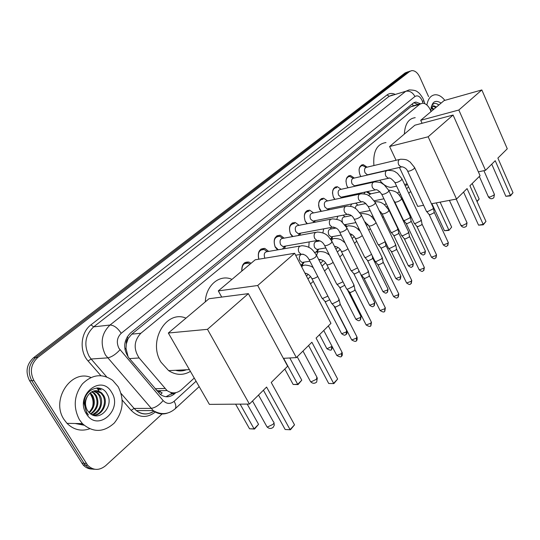 <?xml version="1.0" encoding="UTF-8"?>
<svg xmlns="http://www.w3.org/2000/svg" width="540" height="540" viewBox="0 0 540 540"><rect width="100%" height="100%" fill="white"/><g stroke="black" fill="none" stroke-linecap="round" stroke-linejoin="round"><path stroke-width="0.81" d="M304.182 262.109L301.928 265.505M318.681 249.129L317.129 251.964M332.714 236.56L331.621 238.91M345.35 225.464L346.295 224.397L345.721 225.976M365.594 203.627L364.75 202.601M285.559 246.065L284.418 248.704M277.574 249.885L275.157 247.03C272.916 239.693 274.603 235.757 280.233 235.21L284.135 238.14M300.584 233.152L299.795 235.271M292.491 236.608L290.486 234.043C288.293 226.982 289.852 223.121 295.164 222.46L299.093 225.315M315.117 220.657L314.584 222.311M306.997 223.783L305.316 221.481C303.17 214.677 304.614 210.89 309.636 210.134L313.571 212.915M329.184 208.562L328.84 209.804M321.084 211.383L319.66 209.324C317.574 202.75 318.904 199.044 323.663 198.207L327.591 200.921M342.812 196.844L342.603 197.721M334.766 199.395L333.558 197.552C331.519 191.187 332.755 187.562 337.264 186.658L341.179 189.31M356.008 185.497L355.901 186.044M348.044 187.785L347.018 186.145C345.033 179.982 346.181 176.425 350.46 175.473L354.348 178.058M360.936 176.546L360.065 175.088C358.128 169.108 359.195 165.618 363.265 164.633L367.126 167.157M431.028 111.598L430.36 109.904C428.227 105.516 425.567 103.282 422.388 103.214L419.695 104.288L140.866 333.261C133.927 340.747 133.353 348.982 139.144 357.959L167.022 390.542C171.956 393.856 176.749 393.599 181.4 389.759L194.251 378.061M126.347 343.886L128.162 338.411C126.63 339.795 126.029 341.618 126.347 343.886L125.989 348.32L128.108 356.927M186.442 369.765C182.885 371.149 179.253 371.324 175.554 370.292M156.161 390.035L162.162 392.877L160.434 394.544M413.134 105.806L410.65 106.859L131.787 334.145L128.358 338.256M306.43 276.028L308.239 274.388M320.558 263.176L323.318 260.665M335.927 249.197L337.898 247.408M343.973 241.88L344.365 241.529M350.764 235.703L351.992 234.583M357.993 229.129L358.769 228.42M365.101 222.662L365.641 222.176M371.561 216.783L372.701 215.75M384.703 204.835L386.174 203.492M397.427 193.259L399.215 191.632M405.338 186.064L407.329 184.248M363.839 193.847L365.418 192.011M367.436 191.579L370.73 193.833M350.426 206.314L351.702 203.945M355.651 203.135L358 205.166M336.764 219.314L337.858 216.209M343.19 215.163L344.871 216.851M322.853 232.956L323.69 228.866M330.224 227.651L331.337 228.919M308.786 247.388L309.13 241.947M316.757 240.617L317.358 241.387M258.748 259.214C257.357 252.079 259.382 248.474 264.823 248.407L268.684 251.417M241.799 271.094C241.576 264.634 243.945 261.623 248.9 262.076L251.073 263.277M162.088 413.984L105.611 465.723C99.259 470.752 93.272 470.596 87.649 465.251L33.925 380.552L31.759 380.646C27.371 371.864 28.688 364.176 35.701 357.568L407.383 72.212L409.469 71.334L407.383 72.212L35.701 357.568C28.688 364.176 27.371 371.864 31.759 380.646L84.031 463.28L31.759 380.646L29.606 380.74C25.225 371.986 26.541 364.318 33.554 357.737L405.128 72.927L408.031 71.793M94.588 469.24C90.997 469.26 87.932 467.876 85.381 465.082L84.031 463.28L85.381 465.082C87.932 467.876 90.997 469.26 94.588 469.24M92.32 469.064C88.736 469.085 85.671 467.701 83.126 464.92L29.606 380.74M420.424 103.775L415.955 102.04L413.303 103.093L130.43 333.065C123.458 340.511 122.87 348.698 128.669 357.629L160.279 394.43C165.213 397.777 170.026 397.521 174.71 393.667L175.817 392.661M413.836 102.715L418.034 104.456M83.201 424.44L81.216 424.663M83.477 424.703L76.498 423.515M97.092 387.943L98.813 390.346M33.925 380.552C29.531 371.743 30.848 364.027 37.868 357.406L409.644 71.489L411.73 70.619C414.923 70.49 417.609 72.664 419.803 77.126L428.578 96.633M173.205 392.863L165.969 396.738M426.877 105.017C428.045 98.746 430.785 95.324 435.105 94.75C438.554 94.608 441.794 96.478 444.832 100.366M435.834 107.548L432.769 106.049M436.475 107.008L433.796 105.786L431.237 107.825M433.12 109.836L431.257 107.77M433.816 109.249L431.588 107.163M430.846 111.085C431.541 101.925 434.963 99.259 441.119 103.093M438.804 105.044C435.281 102.242 432.709 103.046 431.082 107.453M438.696 105.131L437.576 104.072M79.448 419.762C73.001 407.255 73.987 395.307 82.397 383.92C92.151 374.369 102.249 373.181 112.671 380.349L118.159 386.721C124.558 399.593 123.255 411.71 114.244 423.077C103.599 432.641 92.981 432.824 82.397 423.617L79.448 419.762M89.627 428.814C81.155 431.649 73.616 429.827 67.001 423.346L64.085 419.58C50.51 399.971 71.111 368.888 90.909 377.48M89.782 413.201C99.893 422.564 114.224 405.641 107.332 394.409C101.561 382.151 83.734 389.104 84.179 403.603L86.711 412.789L88.391 415.01L86.798 412.506C83.957 406.276 84.287 400.673 87.791 395.692C84.881 400.639 84.76 405.567 87.419 410.481L89.782 413.201M111.618 392.31C123.356 409.786 97.45 432.729 86.38 413.849C74.317 395.577 101.318 373.37 111.618 392.31M93.393 415.314C101.817 414.875 107.258 402.84 102.863 395.644L100.879 393.066L95.283 390.677M93.542 415.368C102.236 415.611 108.398 403.11 103.788 395.631L101.803 393.046C96.694 389.185 92.023 390.069 87.791 395.692M92.117 414.788C100.035 410.474 102.397 404.116 99.198 395.719L97.214 393.154L93.454 391.034M92.482 414.956C100.15 413.053 103.984 402.246 100.109 395.699L98.132 393.134L93.913 390.906M90.558 413.829C96.903 408.956 98.57 402.948 95.56 395.793L93.589 393.242L91.631 391.838M90.956 414.113C97.693 409.34 99.529 403.225 96.464 395.773L94.493 393.221L92.09 391.595M88.918 412.405C93.663 407.383 94.675 401.875 91.962 395.861L89.829 393.174M89.336 412.81C94.48 407.788 95.654 402.138 92.86 395.847L90.275 392.783M90.862 394.983C93.076 398.601 93.636 402.644 92.543 407.113M98.003 387.956L101.129 390.015L98.611 388.01M404.352 134.082C404.987 123.964 408.605 118.496 415.206 117.673M495.234 160.718L510.435 195.446L513 192.719L497.88 158.092L507.276 148.797L481.835 89.944L458.831 110.018L485.507 170.343L495.234 160.718M491.744 164.174L505.852 196.29L510.435 195.446L510.428 195.892L513 192.719M485.507 170.343L478.359 171.848M458.831 110.018L420.714 120.292L422.084 123.289M420.714 120.292L444.11 100.575L481.835 89.944M510.428 195.892L505.852 196.29M472.21 183.506L479.169 199.024L477.063 201.643M476.921 201.319L479.169 199.024M373.903 165.55C372.897 151.511 376.927 143.856 385.992 142.58M396.394 186.185L390.69 187.394C386.701 186.948 383.049 184.559 379.735 180.225M467.066 188.602L483.199 224.384L485.966 221.441L469.928 185.767L480.08 175.716L453.087 115.034L428.159 136.782L456.536 199.024L467.066 188.602M463.57 192.058L478.548 225.146L483.199 224.384L483.233 224.816L485.966 221.441M456.536 199.024L431.447 203.796M423.603 205.288L417.737 206.401L399.438 167.447M428.159 136.782L389.603 146.516L396.07 160.279M389.603 146.516L414.882 125.206L453.087 115.034M483.233 224.816L478.548 225.146M440.12 202.149L451.656 227.124L448.916 230.411L444.461 230.715L431.906 203.708M444.461 230.715L448.835 230L436.273 202.878M448.916 230.411L451.656 227.124M205.301 301.86C205.902 285.593 219.267 274.279 231.235 279.052M311.884 342.232L333.592 383.346L337.642 379.046L316.096 338.067L330.953 323.352L294.638 253.274L257.702 285.505L296.359 357.601L311.884 342.232M308.583 345.499L328.705 383.481L333.882 383.596L337.642 379.046M296.359 357.601L283.365 358.331M257.702 285.505L218.302 290.898L221.71 297.088M218.302 290.898L255.204 259.801L294.638 253.274M333.882 383.596L328.705 383.481M289.805 357.966L301.772 380.187L298.046 384.575L293.166 384.467L284.803 369.043M293.166 384.467L297.709 384.338L283.635 358.31M298.046 384.575L297.709 384.338L301.772 380.187M190.424 371.412C183.188 375.584 175.932 375.32 168.642 370.629L161.014 362.205C147.589 341.172 166.347 309.467 185.976 318.148M184.545 369.86L177.478 370.197M266.591 387.072L290.068 429.59L294.536 424.845L271.242 382.469L287.638 366.235L248.38 293.639L207.468 329.332L249.419 404.069L266.591 387.072M263.412 390.218L285.161 429.496L290.453 429.766L294.536 424.845M249.419 404.069L209.392 404.365L168.332 333.018L209.014 298.728L248.38 293.639M207.468 329.332L168.332 333.018M290.453 429.766L285.161 429.496M247.192 404.089L258.559 424.312L254.529 429.05L249.554 428.787L235.616 404.17M249.554 428.787L254.09 428.875L240.125 404.136M254.529 429.05L254.09 428.875L258.559 424.312M365.533 167.103L362.745 165.625C360.673 165.692 359.431 167.144 359.026 169.992M399.445 159.476L366.728 167.252C364.568 167.771 364.001 169.614 365.026 172.793L367.423 174.818L368.429 174.589M433.384 207.799L432.911 208.987L427.903 211.451L426.613 211.464L426.256 210.965M433.458 208.217L434.153 212.051L433.816 212.915L430.205 214.691L429.01 214.373M360.308 175.561L361.01 176.526M352.897 178.18L349.92 176.479C347.598 176.533 346.275 178.166 345.944 181.373M386.6 170.64L353.876 178.166C351.601 178.666 350.993 180.549 352.046 183.823L354.443 185.848L355.55 185.598M421.193 219.598L420.707 220.86L415.618 223.357L414.376 223.371L413.991 222.824M421.281 220.05L422.003 223.904L421.652 224.822L417.98 226.625L416.799 226.28M347.011 186.131L348.165 187.758M336.704 187.67C334.064 187.731 332.654 189.601 332.471 193.279M333.248 196.864L334.942 199.355M373.329 182.176L340.625 189.432C338.229 189.898 337.574 191.822 338.654 195.203L341.044 197.222L342.266 196.965M408.611 231.775L408.098 233.118L402.935 235.656L401.746 235.656L401.328 235.076M408.706 232.261L409.455 236.142L409.09 237.121L405.365 238.95L404.19 238.572M323.082 199.226C319.889 199.361 318.418 201.683 318.668 206.185M318.904 207.313L321.341 211.336M359.62 194.096L326.957 201.056C324.432 201.488 323.723 203.452 324.83 206.948L327.206 208.966L328.563 208.69M395.611 244.35L395.084 245.774L389.833 248.353L388.517 248.285L388.246 247.725M395.719 244.883L396.495 248.778L396.11 249.818L392.33 251.674L391.169 251.269M309.035 211.16C304.607 211.829 303.332 215.156 305.222 221.15L307.355 223.715M345.438 206.422L312.849 213.064C310.183 213.455 309.42 215.46 310.554 219.071L312.903 221.09L314.415 220.793M382.178 257.344L381.625 258.863L376.292 261.482L375.023 261.401L374.726 260.807M382.3 257.918L383.096 261.839L382.698 262.946L378.857 264.829L377.717 264.391M294.543 223.493C289.859 224.073 288.482 227.475 290.412 233.692L292.99 236.52M330.77 219.173L298.289 225.47C295.468 225.808 294.638 227.853 295.799 231.606L298.114 233.611L299.795 233.294M368.287 270.776L367.706 272.396L362.286 275.056L361.071 274.975L360.747 274.327M368.422 271.404L369.245 275.339L368.834 276.521L364.925 278.431L363.798 277.958M298.067 235.589L299.977 233.26M282.589 238.241L279.585 236.25C274.617 236.722 273.125 240.192 275.103 246.659L278.303 249.757M315.583 232.376L283.25 238.302C280.26 238.579 279.362 240.665 280.55 244.566L282.812 246.544L284.695 246.22M353.916 284.668L353.308 286.403L347.794 289.096L346.639 289.015L346.288 288.32M354.058 285.35L354.915 289.305L354.483 290.56L350.514 292.505L349.407 291.998M282.454 249.041L284.863 246.186M267.098 251.492L264.141 249.453C259.247 249.554 257.486 252.808 258.869 259.193M299.849 246.051L267.712 251.579C264.539 251.775 263.554 253.901 264.776 257.965L264.904 258.194M339.032 299.052L338.398 300.895L332.795 303.642L331.702 303.554L331.317 302.805M339.194 299.788L340.085 303.757L339.626 305.1L335.59 307.078L334.503 306.531M250.047 264.148L248.184 263.122C243.837 262.71 241.738 265.343 241.907 271.006M369.508 193.712L366.775 192.119M380.079 191.862L370.683 193.847L368.55 195.466M410.312 216.722L409.813 217.958L404.845 220.401L403.657 220.415L403.292 219.908M410.393 217.148L411.115 220.934L410.758 221.832L407.18 223.594L406.046 223.276M351.898 203.904L351.378 204.329M366.005 203.54L357.892 205.187C356.366 205.173 355.523 206.233 355.354 208.373M397.858 228.569L397.339 229.871L392.296 232.355L391.156 232.362L390.764 231.822M397.946 229.028L398.695 232.835L398.324 233.786L394.686 235.575L393.565 235.231M351.365 215.595L344.702 216.884C342.333 217.181 341.577 219.017 342.428 222.386M385.965 245.423L400.694 275.711L400.437 276.851L395.861 278.546L380.882 247.894L381.794 247.941L385.486 246.125L385.877 245.12L385.108 241.286L384.46 242.177L379.343 244.688L378.081 244.634L377.831 244.114M344.709 224.654L346.14 224.424M336.103 228.042L331.094 228.967C328.462 229.318 327.699 231.302 328.813 234.927L331.013 236.864L332.485 236.601M371.581 254.414L365.958 257.432L364.75 257.371L364.473 256.81M372.202 255.67L372.64 257.796L372.229 258.869L368.483 260.712L367.396 260.307M332.64 236.574L330.622 238.862M320.132 240.907L317.054 241.441C314.273 241.745 313.45 243.769 314.584 247.523L316.75 249.446L318.384 249.176M357.534 267.894L352.134 270.601L350.973 270.526L350.669 269.933M358.911 270.648L358.54 272.038L354.733 273.901L353.66 273.469M315.684 252.2L316.562 251.404M301.334 254.367C299.275 255.542 298.796 257.6 299.889 260.537L302.009 262.44L303.818 262.163M342.981 281.792L337.844 284.209L336.731 284.135L336.406 283.493M344.729 285.248L340.511 287.543L339.457 287.078M300.888 265.336L303.973 262.136M327.888 296.15L323.062 298.289L322.009 298.215L321.651 297.526M329.731 299.727L325.802 301.651L324.769 301.151M124.916 349.394L125.989 348.32M414.659 105.422L413.242 105.719L412.27 103.936M171.632 394.247L170.876 392.479M128.162 338.411L127.17 336.839M410.65 106.859L419.695 104.288M155.054 388.739L164.855 388.469M129.492 358.601L139.144 357.959M131.787 334.145L140.866 333.261M159.394 392.047L160.913 390.69M33.554 357.737L37.868 357.406M405.128 72.927L409.644 71.489M81.776 463.124L86.292 463.442M423.07 103.228L422.03 100.278C419.89 96.255 417.528 95 414.936 96.505L121.217 333.308C116.964 337.534 116.215 342.542 118.969 348.334L163.141 400.572C166.624 404.075 170.282 404.325 174.116 401.315L196.074 381.226M167.468 413.087C162.405 414.828 157.653 413.998 153.212 410.576L105.442 354.996C99.914 343.406 101.439 333.416 110.025 325.033L405.803 91.273L409.104 89.937C413.512 89.978 416.3 90.626 417.467 91.881C418.865 92.502 420.701 94.703 422.969 98.489M100.858 375.631L88.088 360.997C79.022 351.196 80.602 332.363 90.977 324.844L386.998 94.966L389.225 96.255L405.803 91.273C409.59 90.612 412.634 92.36 414.936 96.505M121.217 333.308C117.639 327.935 113.913 325.175 110.025 325.033L93.677 326.855C85.151 335.077 83.612 344.858 89.073 356.191L91.132 359.019L107.528 357.885C111.51 357.163 115.668 354.463 120.002 349.785M386.998 94.966C389.333 93.238 391.945 92.988 394.835 94.23M392.539 94.919L389.225 96.255L93.677 326.855L90.977 324.844M155.331 412.034C146.887 418.426 138.821 417.859 131.132 410.333L122.236 400.14M163.141 400.572C159.071 405.284 155.007 407.889 150.957 408.375L134.102 408.429L136.337 410.582C142.148 414.808 148.075 414.997 154.116 411.143M88.088 360.997L91.132 359.019L106.67 376.886M121.088 393.464L134.102 408.429L131.132 410.333M307.942 278.944L310.554 276.548M322.029 266.051L325.607 262.784M337.358 252.038L340.16 249.48M352.154 238.511L354.226 236.615M366.451 225.437L367.841 224.168M373.66 218.842L374.038 218.498M380.275 212.794L381.024 212.112M386.768 206.861L387.477 206.206M399.465 195.251L400.484 194.312M406.593 188.73L408.584 186.907M174.116 401.315C176.013 404.73 176.337 407.241 175.088 408.861L174.757 409.151M422.516 101.534L423.846 100.656L423.178 98.935M172.253 393.721L174.71 393.667M83.248 424.487L81.358 424.676M96.815 387.956L98.53 390.353M84.031 425.21L75.134 423.488M83.457 424.683L82.195 424.717M97.733 387.943L99.191 390.035M488.349 196.715L489.895 197.107L494.039 195.068L494.289 194.117L483.908 170.681M460.775 225.16L462.301 225.639L466.601 223.533L466.864 222.426L456.219 199.085M310.041 380.734L310.52 381.618L311.337 381.74L316.487 379.235L316.832 377.048L302.981 351.047M266.402 425.804L266.99 426.857L267.611 426.951L273.004 424.339C274.165 423.043 274.286 422.179 273.375 421.754L258.525 395.057M434.221 212.301L448.16 242.271L447.944 243.257L443.306 244.917L443.144 244.566M447.667 245.626L447.944 243.257M407.477 170.809L407.66 171.194C409.367 171.335 411.487 170.519 414.011 168.764L414.565 167.481L410.103 161.993C407.531 160.711 408.166 159.28 400.417 159.239L399.053 159.786C398.014 161.123 397.919 162.837 398.756 164.943L401.159 167.049L402.145 166.826M422.077 224.181L436.347 254.475L436.118 255.521L431.46 257.209L431.278 256.831M435.868 257.904L436.118 255.521M394.747 182.183L394.943 182.601C396.664 182.743 398.797 181.919 401.335 180.144L401.909 178.787L397.366 173.225C394.72 171.902 395.415 170.512 387.673 170.39L386.201 170.957C385.128 172.328 385.027 174.083 385.884 176.216L388.287 178.322L389.367 178.092M409.536 236.446L424.15 267.071L423.92 268.184L419.229 269.892L419.033 269.48M423.684 270.581L423.92 268.184M381.591 193.934L381.807 194.38C383.549 194.522 385.695 193.691 388.233 191.896L388.834 190.465L384.136 184.775C381.456 183.404 381.949 182.054 374.517 181.913L372.931 182.5C371.824 183.91 371.709 185.693 372.587 187.853L374.99 189.965L376.164 189.729M396.583 249.109L411.554 280.078L411.318 281.259L406.607 282.987L406.39 282.548M411.102 283.669L411.318 281.259M368.003 206.078L368.24 206.557C369.995 206.699 372.148 205.862 374.699 204.046L375.32 202.527L370.467 196.715C367.767 195.291 368.037 193.988 360.943 193.813L359.215 194.42C358.074 195.872 357.952 197.694 358.85 199.881L361.24 201.987L362.515 201.757M383.198 262.197L398.547 293.51L398.304 294.766L393.565 296.521L393.329 296.041M398.108 297.189L398.304 294.766M353.95 218.632L354.206 219.152C355.982 219.287 358.148 218.444 360.7 216.614L361.341 215.001L356.373 209.081C353.612 207.61 353.849 206.361 346.91 206.118L345.04 206.753C343.852 208.244 343.724 210.101 344.648 212.321L347.011 214.421L348.408 214.191M369.36 275.731L385.094 307.395L384.845 308.732L380.086 310.514L379.829 309.994M384.683 311.162L384.845 308.732M339.41 231.62L339.694 232.18C341.483 232.315 343.663 231.458 346.221 229.608L346.889 227.9L341.8 221.886C340.632 220.273 337.507 219.26 332.411 218.855L330.372 219.503C329.15 221.036 329.009 222.932 329.954 225.187L332.282 227.273L333.808 227.056M355.043 289.73L371.189 321.752L370.933 323.17L366.154 324.979L365.87 324.425M370.791 325.613L370.933 323.17M324.365 245.066L324.668 245.666C326.477 245.801 328.664 244.931 331.229 243.068L331.918 241.252C328.293 236.54 327.038 232.733 317.419 232.038L315.198 232.7C313.922 234.286 313.774 236.216 314.746 238.505L317.027 240.57L318.695 240.374M340.22 304.223L356.792 336.602L356.528 338.114L351.729 339.957L351.425 339.363M356.42 340.571L356.528 338.114M308.772 258.998L309.11 259.646C310.939 259.767 313.132 258.89 315.697 257.006L316.42 255.076C312.795 250.276 311.175 246.449 301.907 245.693L299.477 246.368C298.154 248.002 297.999 249.973 298.998 252.295L301.212 254.333L303.041 254.165M328.354 325.931L341.888 351.979L341.618 353.592L336.798 355.469L336.461 354.827M341.537 356.056L341.618 353.592M411.19 221.198L425.243 250.83L425 251.849L420.464 253.503L420.296 253.145M424.757 254.198L425 251.849M388.672 190.148C397.919 191.005 398.345 194.279 401.571 198.423L401.018 199.807C398.567 201.555 396.502 202.331 394.828 202.142L394.625 201.724M398.776 233.118L413.161 263.075L412.911 264.154L408.355 265.829L408.173 265.451M412.688 266.517L412.911 264.154M381.881 213.422L382.097 213.867C383.792 214.063 385.864 213.273 388.321 211.511L388.894 210.047L384.176 204.424C381.632 203.054 381.611 201.812 375.111 201.697L374.855 201.683M400.235 279.227L400.437 276.851M375.381 221.265C371.824 217.242 371.324 214.009 361.962 213.543L360.666 213.8M376.029 222.588L375.219 223.594C372.755 225.376 370.67 226.172 368.962 225.976L368.726 225.497M400.896 276.095L400.397 279.065C399.04 279.369 399.944 281.36 395.861 278.546L395.658 278.134M372.735 258.134L387.828 288.745L387.565 289.96L382.961 291.681L382.738 291.236M387.382 292.343L387.565 289.96M360.194 231.302C356.67 228.339 356.38 226.186 348.401 225.781L346.235 226.753M362.252 235.487L361.679 236.075C359.208 237.87 357.115 238.68 355.394 238.484L355.131 237.965M360.848 274.813L374.537 302.211L374.267 303.494L369.637 305.242L369.401 304.769M374.105 305.897L374.267 303.494M344.999 242.804C341.726 240.435 341.3 238.781 334.395 238.43L332.35 239.078L331.533 240.556M347.956 248.724L347.686 248.974C345.215 250.79 343.109 251.6 341.375 251.411L341.091 250.857M334.631 246.632L335.59 246.395M347.429 289.73L360.801 316.123L360.524 317.486L355.874 319.262L355.617 318.749M360.389 319.896L360.524 317.486M329.407 255.015C326.403 253.138 326.147 251.89 319.93 251.505L317.709 252.173L316.656 255.204M333.14 262.379C330.669 264.175 328.577 264.978 326.875 264.782L326.565 264.188M318.627 259.389L321.003 259.598M333.963 305.917L346.599 330.5L346.315 331.952L341.644 333.754L341.361 333.207M346.207 334.368L346.315 331.952M313.315 267.82C311.843 266.328 309.069 265.403 304.978 265.039L302.562 265.714L301.766 267.03M317.776 276.494C315.353 278.12 313.389 278.829 311.877 278.62L311.54 277.978M305.113 273.49L305.903 273.26M332.046 346.37L326.923 348.752L326.619 348.158M331.54 349.346L331.614 346.916M413.37 105.786L420.478 103.761M157.113 390.785L167.022 390.542M363.265 164.633L361.442 165.071M350.46 175.473L348.442 175.946M337.264 186.658L335.029 187.157M323.663 198.207L321.185 198.74M309.636 210.134L306.882 210.701M295.164 222.46L292.093 223.067M280.233 235.21L276.804 235.852M264.823 248.407L260.982 249.082M248.9 262.076L244.6 262.778M83.126 464.92L87.649 465.251M414.072 102.58L415.955 102.04M410.292 71.078L409.469 71.334M199.186 386.627L175.088 408.861C168.352 414.538 161.062 415.112 153.212 410.576L136.337 410.582C141.953 414.943 147.832 415.105 153.988 411.068M310.514 283.905L313.288 281.347M324.54 270.965L328.273 267.523M339.795 256.885L342.752 254.158M354.53 243.29L356.758 241.238M368.766 230.155L370.305 228.731M382.529 217.458L383.427 216.628M402.05 199.442L402.651 198.889M408.733 193.279L410.717 191.45M424.838 103.7L423.893 100.805M433.796 105.786L432.871 106.043M101.803 393.046L100.879 393.066M98.132 393.134L97.214 393.154M94.493 393.221L93.589 393.242M90.889 393.302L89.991 393.323M82.397 423.617L67.001 423.346M479.331 176.459L488.484 197.032C490.05 199.064 491.832 199.287 493.837 197.701L494.424 194.413M407.16 183.884L404.568 184.437M396.617 186.131L390.69 187.394M449.415 200.381L460.951 225.544C462.584 227.597 464.413 227.819 466.445 226.206L467.039 222.791M297.203 356.764L310.52 381.618C312.498 383.65 314.543 383.812 316.649 382.09L317.311 377.858M189.398 369.623L168.642 370.629M252.524 400.997L266.99 426.857C269.062 428.848 271.161 428.976 273.281 427.221L274.307 425.101L273.976 422.719M448.328 242.602L447.842 245.45C446.162 246.078 447.08 247.617 443.306 244.917L429.165 214.65M361.132 166.016L360.194 166.239M426.465 211.403L407.66 171.194C406.08 166.968 400.349 166.246 401.159 167.049L367.423 174.818M429.273 214.697L426.613 211.464M414.747 167.859L433.269 207.711M436.529 254.833L436.037 257.735C434.383 258.343 435.274 259.922 431.46 257.209L416.968 226.577M348.138 176.891L347.193 177.113M414.214 223.304L394.943 182.601C391.696 178.679 389.475 177.255 388.287 178.322L354.443 185.848M417.083 226.631L414.376 223.371M355.732 185.564L355.185 186.199M402.104 179.199L421.072 219.503M424.346 267.455L423.853 270.412C422.233 270.999 423.097 272.612 419.229 269.892L404.379 238.896M334.733 188.116L333.774 188.325M401.571 235.589L381.807 194.38C378.986 190.539 376.711 189.061 374.99 189.965L341.044 197.222M404.507 238.943L401.746 235.656M342.448 196.925L341.597 197.937M389.043 190.904L408.483 231.68M411.77 280.49L411.277 283.5C409.901 283.817 410.812 285.869 406.607 282.987L391.372 251.62M320.895 199.699L319.93 199.908M388.517 248.285L368.24 206.557C364.993 202.446 362.657 200.921 361.24 201.987L327.206 208.966M391.514 251.674L388.706 248.353M328.745 208.649L327.557 210.067M375.55 203.006L395.476 244.249M398.783 293.956L398.284 297.02C396.718 297.574 397.535 299.255 393.565 296.521L377.939 264.769M306.605 211.66L305.627 211.862M375.023 261.401L354.206 219.152C352.526 215.744 350.129 214.164 347.018 214.414L312.903 221.09M378.081 264.823L375.226 261.475M314.591 220.759L313.058 222.608M361.598 215.514L382.03 257.243M385.358 307.874L384.851 310.993C384.453 312.471 382.86 312.309 380.086 310.514L364.048 278.37M291.829 224.026L290.851 224.222M361.071 274.975L339.694 232.18C338.33 228.926 335.867 227.279 332.303 227.246L298.114 233.611M364.203 278.424L361.287 275.042M347.166 228.454L368.125 270.675M371.466 322.265L370.96 325.451C370.683 326.882 369.083 326.727 366.154 324.979L349.67 292.444M279.585 236.25L276.554 236.817M346.639 289.015L324.668 245.666C322.954 242.129 320.416 240.422 317.054 240.53L282.812 246.544M349.839 292.498L346.869 289.089M332.222 241.853L353.74 284.567M357.102 337.156C357.224 339.437 357.055 340.524 356.582 340.403C356.339 341.834 354.726 341.678 351.729 339.957L334.793 307.01M264.141 249.453L260.746 250.047M331.702 303.554L309.11 259.646C307.098 255.859 304.479 254.077 301.246 254.279L295.657 255.238M334.976 307.064L331.945 303.629M316.75 255.724L338.843 298.944M342.225 352.573C342.428 354.922 342.252 356.029 341.699 355.894C341.483 357.311 339.849 357.17 336.798 355.469L323.757 330.48M248.184 263.122L244.377 263.743M425.412 251.168L424.913 254.043C423.306 254.603 424.19 256.163 420.464 253.503L406.208 223.553M393.336 199.915L394.828 202.142L403.508 220.354M406.316 223.601L403.657 220.415M374.281 200.765L383.927 198.801M401.767 198.835L410.204 216.641M413.343 263.439L412.844 266.362C411.257 266.909 412.121 268.495 408.355 265.829L393.741 235.528M379.08 210.31L382.097 213.867L390.994 232.301M393.863 235.575L391.156 232.362M359.802 212.544L370.163 210.526M389.111 210.492L397.737 228.481M364.588 221.616L368.962 225.976L378.081 244.634M381.011 247.941L378.25 244.694M344.81 224.674L355.914 222.608M388.044 289.163L387.538 292.187C386.006 292.707 386.822 294.361 382.961 291.681L367.605 260.658M345.904 226.24L346.964 226.044M349.731 233.631C352.161 234.279 354.044 235.899 355.394 238.484L364.75 257.371M367.74 260.705L364.932 257.432M331.013 236.864L341.138 235.076M374.774 302.656L374.267 305.741C372.762 306.241 373.545 307.928 369.637 305.242L353.882 273.848M330.581 239.092L332.802 238.707M334.503 246.375C337.736 246.767 340.031 248.447 341.375 251.411L350.973 270.526M354.031 273.895L351.169 270.594M318.539 249.149L316.426 251.552M316.75 249.446L325.822 247.941M361.064 316.595L360.545 319.741C359.093 320.234 359.788 321.935 355.874 319.262L339.707 287.483M302.69 254.32L303.257 254.225M314.651 252.369L318.154 251.795M318.857 259.834L319.403 259.754C322.481 259.538 324.972 261.218 326.875 264.782L336.731 284.135M339.856 287.537L336.94 284.202M302.009 262.44L309.92 261.218M346.882 331.013C347.011 333.261 346.835 334.328 346.363 334.22C344.939 334.692 345.613 336.427 341.644 333.754L325.04 301.59M301.043 265.64L303.007 265.343M304.925 273.125C307.841 273.604 310.156 275.434 311.877 278.62L322.009 298.215M325.202 301.637L322.232 298.283M332.485 347.207L331.688 349.198C331.493 350.575 329.906 350.426 326.923 348.752L319.538 334.651"/></g></svg>
